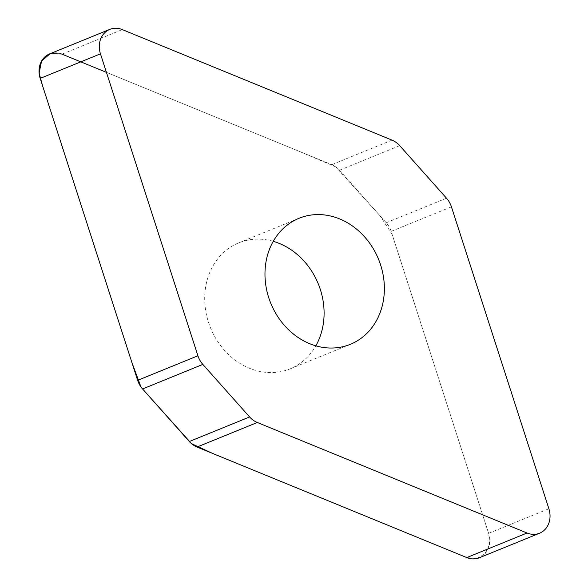 <?xml version="1.0" encoding="UTF-8"?>
<svg xmlns="http://www.w3.org/2000/svg" width="588" height="588" viewBox="0 0 588 588"><rect width="100%" height="100%" fill="white"/><g stroke="black" fill="none" stroke-linecap="round" stroke-linejoin="round"><path stroke-width="0.44" stroke-dasharray="2.94 2.21" d="M49.502 53.956A20.955 17.919 -112.2 0 1 62.027 54.147L331.772 164.684A20.955 17.919 -112.2 0 1 339.467 170.219L386.243 222.756A20.955 17.919 -112.2 0 1 391.16 231.385L488.613 533.323A20.955 17.919 -112.2 0 1 479.301 557.769M273.251 241.337A68.046 58.205 67.8 0 0 238.728 242.851A68.046 58.205 67.8 0 0 210.504 327.825A68.046 58.205 67.8 0 0 290.075 368.874A68.046 58.205 67.8 0 0 315.822 345.825M466.784 557.578L476.537 558.6L484.843 553.925L489.363 544.863L488.812 533.97L392.093 234.289L380.113 215.877L335.755 166.882L297.668 150.704L106.428 72.346M140.929 386.911L142.561 388.962M339.467 170.219L399.737 145.662M392.042 140.128L331.772 164.684M62.027 54.147L122.297 29.591M386.243 222.756L446.512 198.2M488.613 533.323L548.883 508.76M391.16 231.385L451.43 206.829M290.075 368.874L350.345 344.318M238.728 242.851L298.998 218.295"/><path stroke-width="0.88" d="M399.737 145.662A20.955 17.919 67.8 0 0 392.042 140.128L122.297 29.591A20.955 17.919 67.8 0 0 109.78 29.4A20.955 17.919 67.8 0 0 100.46 53.846L197.913 355.784A20.955 17.919 67.8 0 0 202.831 364.406L249.606 416.951A20.955 17.919 67.8 0 0 257.301 422.485L527.054 533.015A20.955 17.919 67.8 0 0 539.571 533.213A20.955 17.919 67.8 0 0 548.883 508.76L451.43 206.829A20.955 17.919 67.8 0 0 446.512 198.2L399.737 145.662M539.571 533.213L479.301 557.769A20.955 17.919 -112.2 0 1 466.784 557.578L197.031 447.042A20.955 17.919 -112.2 0 1 189.336 441.507L142.561 388.962A20.955 17.919 -112.2 0 1 137.643 380.34L40.19 78.402A20.955 17.919 -112.2 0 1 49.502 53.956L109.78 29.4M315.822 345.825A68.046 58.205 67.8 0 0 279.381 243.476A68.046 58.205 67.8 0 0 273.251 241.337M309.692 343.693A68.046 58.205 -112.2 0 1 265.239 280.388A68.046 58.205 -112.2 0 1 298.998 218.295A68.046 58.205 -112.2 0 1 339.651 218.92A68.046 58.205 -112.2 0 1 384.104 282.218A68.046 58.205 -112.2 0 1 350.345 344.318A68.046 58.205 -112.2 0 1 309.692 343.693M106.428 72.346L61.52 53.956L50.164 53.706L41.594 61.027L39.117 73.096L42.571 85.775L131.8 362.237L140.929 386.911M202.831 364.406L142.561 388.962L191.497 443.631L212.341 453.319L466.784 557.578L527.054 533.015M40.19 78.402L100.46 53.846M137.643 380.34L197.913 355.784M189.336 441.507L249.606 416.951M257.301 422.485L197.031 447.042"/></g></svg>
